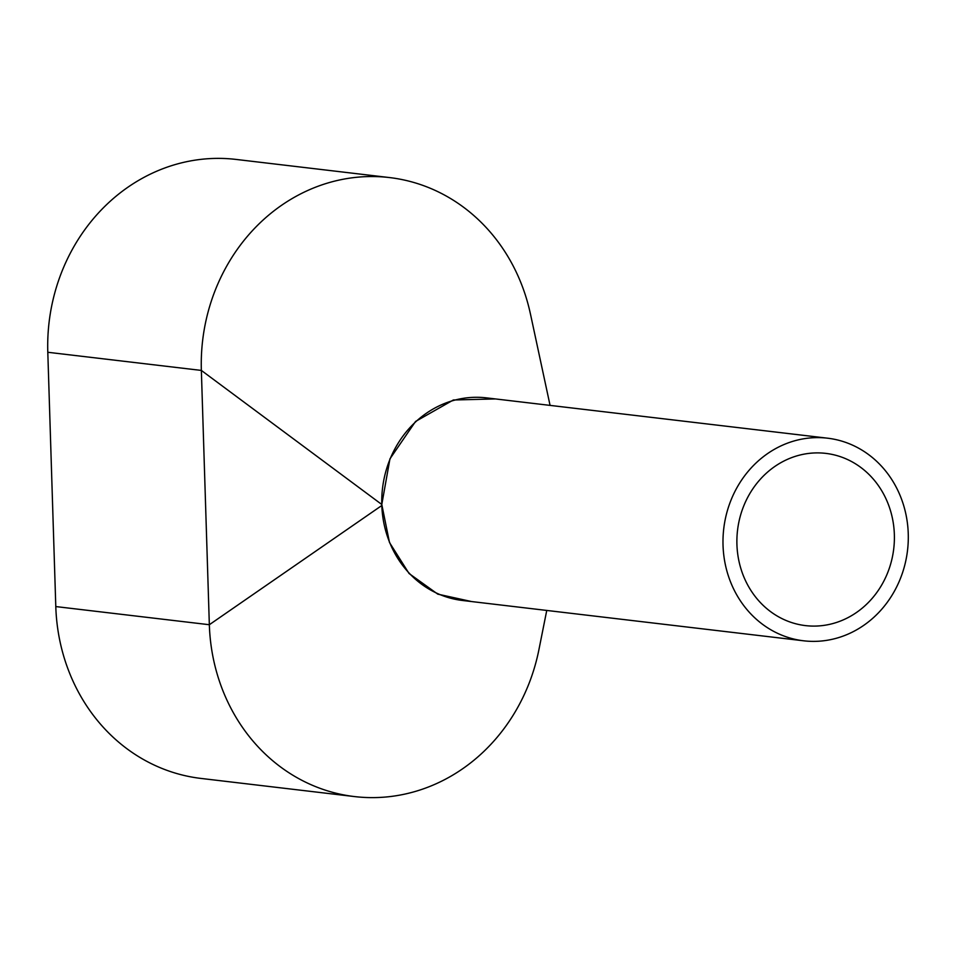 <?xml version="1.0" encoding="UTF-8"?>
<svg xmlns="http://www.w3.org/2000/svg" width="956" height="956" viewBox="0 0 956 956"><rect width="100%" height="100%" fill="white"/><g stroke="black" fill="none" stroke-linecap="round" stroke-linejoin="round"><path stroke-width="1.43" d="M827.609 438.195L486.389 397.863A102.005 92.529 96.7 0 0 471.212 397.457A102.005 92.529 96.7 0 0 381.85 496.654A102.005 92.529 96.7 0 0 462.441 600.476L803.673 640.807A102.005 92.529 96.7 0 0 818.838 641.213A102.005 92.529 96.7 0 0 908.2 542.016A102.005 92.529 96.7 0 0 827.609 438.195A102.005 92.529 96.7 0 0 812.445 437.776A102.005 92.529 96.7 0 0 723.083 536.973A102.005 92.529 96.7 0 0 803.673 640.807M812.923 453.036A86.709 78.643 96.7 0 0 736.968 537.356A86.709 78.643 96.7 0 0 805.466 625.606A86.709 78.643 96.7 0 0 818.36 625.953A86.709 78.643 96.7 0 0 894.314 541.634A86.709 78.643 96.7 0 0 825.817 453.383A86.709 78.643 96.7 0 0 812.923 453.036M530.425 313.95A183.624 166.547 96.7 0 0 389.594 177.577L236.048 159.425A183.624 166.547 96.7 0 0 47.8 352.274L55.795 606.57A183.624 166.547 96.7 0 0 200.939 778.423L354.497 796.575A183.624 166.547 96.7 0 0 538.933 649.602L546.748 610.442M389.594 177.577A183.624 166.547 96.7 0 0 201.358 370.426L209.34 624.722A183.624 166.547 96.7 0 0 354.497 796.575M495.447 398.939L453.323 400.002L415.561 421.453L389.94 458.856L381.791 504.493L201.358 370.426L47.8 352.274M471.631 601.563L437.776 594.142L409.049 573.492L389.486 542.506L381.791 504.493M381.814 505.509L209.34 624.722L55.795 606.57M530.437 313.938L550.07 405.392"/></g></svg>
